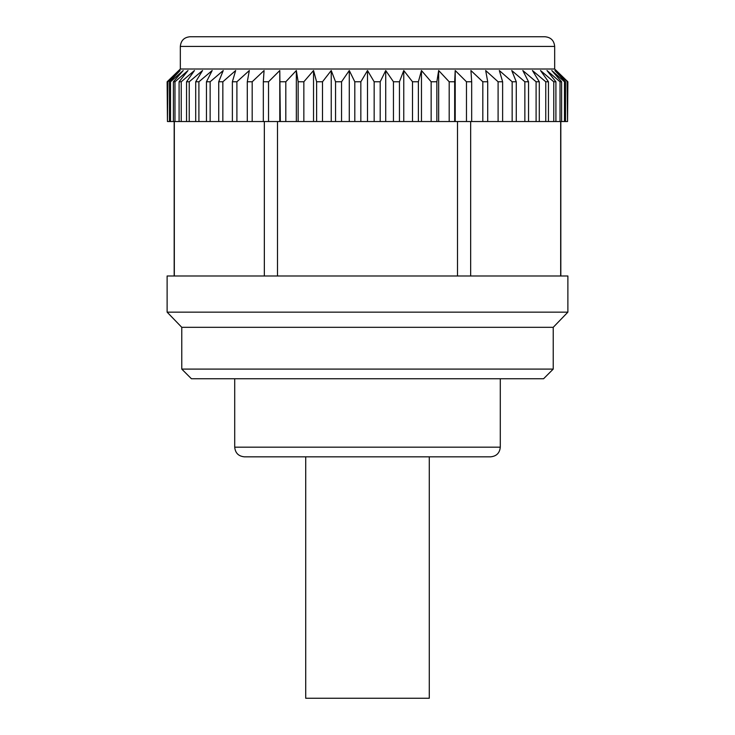 <?xml version="1.0" encoding="UTF-8"?>
<svg xmlns="http://www.w3.org/2000/svg" width="735" height="735" viewBox="0 0 735 735"><rect width="100%" height="100%" fill="white"/><g stroke="black" fill="none" stroke-linecap="round" stroke-linejoin="round"><path stroke-width="1.1" d="M429.286 698.25L305.714 698.25L305.714 456.83L244.378 456.83L490.622 456.83L429.286 456.83L429.286 698.25M567.549 81.778L567.549 121.532L567.87 81.778L556.184 70.532L567.549 81.778L554.861 70.532L565.509 81.778L564.489 81.778L551.792 70.532L561.613 81.778L560.024 81.778L546.996 70.532L555.908 81.778L553.767 81.778L540.528 70.532L548.448 81.778L545.765 81.778L532.443 70.532L539.297 81.778L536.1 81.778L522.824 70.532L528.538 81.778L524.863 81.778L511.753 70.532L516.273 81.778L512.157 81.778L499.331 70.532L502.621 81.778L498.1 81.778L485.679 70.532L487.709 81.778L482.821 81.778L470.933 70.532L471.677 81.778L466.468 81.778L455.213 70.532L454.671 81.778L449.186 81.778L438.666 70.532L436.856 81.778L431.151 81.778L421.467 70.532L418.38 81.778L412.51 81.778L403.763 70.532L399.445 81.778L393.455 81.778L385.719 70.532L380.197 81.778L374.161 81.778L367.5 70.532L360.839 81.778L354.803 81.778L349.281 70.532L341.545 81.778L341.545 121.532L335.555 121.532L335.555 81.778L331.237 70.532L322.49 81.778L322.49 121.532L316.62 121.532L316.62 81.778L313.533 70.532L303.849 81.778L303.849 121.532L298.144 121.532L298.144 81.778L296.334 70.532L285.814 81.778L285.814 121.532L280.329 121.532L279.787 70.532L268.532 81.778L268.532 121.532L263.323 121.532L263.323 81.778L264.067 70.532L252.179 81.778L252.179 121.532L247.291 121.532L247.291 81.778L249.321 70.532L236.9 81.778L236.9 121.532L232.379 121.532L232.379 81.778L235.669 70.532L222.843 81.778L222.843 121.532L218.727 121.532L218.727 81.778L223.247 70.532L210.136 81.778L210.136 121.532L206.462 121.532L206.462 81.778L212.176 70.532L198.9 81.778L198.9 121.532L195.703 121.532L195.703 81.778L202.557 70.532L189.235 81.778L189.235 121.532L186.552 121.532L186.552 81.778L194.472 70.532L181.233 81.778L181.233 121.532L179.092 121.532L179.092 81.778L188.004 70.532L174.976 81.778L174.976 121.532L173.386 121.532L173.386 81.778L183.208 70.532L170.511 81.778L170.511 121.532L169.491 121.532L169.491 81.778L180.139 70.532L167.883 81.778L167.451 121.532L167.451 81.778L178.816 70.532L167.13 81.778L167.451 121.532M322.49 81.778L316.62 81.778M303.849 81.778L298.144 81.778M285.814 81.778L280.329 81.778M268.532 81.778L263.323 81.778M252.179 81.778L247.291 81.778M236.9 81.778L232.379 81.778M222.843 81.778L218.727 81.778M210.136 81.778L206.462 81.778M198.9 81.778L195.703 81.778M189.235 81.778L186.552 81.778M181.233 81.778L179.092 81.778M174.976 81.778L173.386 81.778M170.511 81.778L169.491 81.778M567.549 121.532L567.117 81.778M565.509 81.778L565.509 121.532L564.489 121.532L564.489 81.778M561.613 81.778L561.613 121.532L560.024 121.532L560.024 81.778M555.908 81.778L555.908 121.532L553.767 121.532L553.767 81.778M548.448 81.778L548.448 121.532L545.765 121.532L545.765 81.778M539.297 81.778L539.297 121.532L536.1 121.532L536.1 81.778M528.538 81.778L528.538 121.532L524.863 121.532L524.863 81.778M516.273 81.778L516.273 121.532L512.157 121.532L512.157 81.778M502.621 81.778L502.621 121.532L498.1 121.532L498.1 81.778M487.709 81.778L487.709 121.532L482.821 121.532L482.821 81.778M471.677 81.778L471.677 121.532L466.468 121.532L466.468 81.778M454.671 81.778L454.671 121.532L449.186 121.532L449.186 81.778M436.856 81.778L436.856 121.532L431.151 121.532L431.151 81.778M418.38 81.778L418.38 121.532L412.51 121.532L412.51 81.778M399.445 81.778L399.445 121.532L393.455 121.532L393.455 81.778M380.197 81.778L380.197 121.532L374.161 121.532L374.161 81.778M341.545 81.778L335.555 81.778M268.532 121.532L277.49 121.532L277.49 275.983M252.179 121.532L263.323 121.532M236.9 121.532L247.291 121.532M222.843 121.532L232.379 121.532M210.136 121.532L218.727 121.532M198.9 121.532L206.462 121.532M189.235 121.532L195.703 121.532M181.233 121.532L186.552 121.532M174.976 121.532L179.092 121.532M170.511 121.532L173.386 121.532M167.883 121.532L169.491 121.532M565.509 121.532L567.117 121.532M561.613 121.532L564.489 121.532M555.908 121.532L560.024 121.532M548.448 121.532L553.767 121.532M539.297 121.532L545.765 121.532M528.538 121.532L536.1 121.532M516.273 121.532L524.863 121.532M502.621 121.532L512.157 121.532M487.709 121.532L498.1 121.532M471.677 121.532L482.821 121.532M457.51 275.983L457.51 121.532L466.468 121.532M180.332 46.406C180.911 40.544 184.127 37.32 189.988 36.75L545.012 36.75C550.873 37.32 554.089 40.544 554.668 46.406L180.332 46.406L180.332 69.017L170.465 78.553M560.676 275.983L560.676 121.532M470.657 121.532L470.657 275.983M264.343 275.983L264.343 121.532M174.324 121.532L174.324 275.983M554.668 46.406L554.668 69.017L180.332 69.017M360.839 81.778L360.839 121.532L354.803 121.532L354.803 81.778M322.49 121.532L335.555 121.532M303.849 121.532L316.62 121.532M285.814 121.532L298.144 121.532M277.49 121.532L280.329 121.532M454.671 121.532L457.51 121.532M436.856 121.532L449.186 121.532M418.38 121.532L431.151 121.532M399.445 121.532L412.51 121.532M380.197 121.532L393.455 121.532M360.839 121.532L374.161 121.532M341.545 121.532L354.803 121.532M567.879 275.983L167.121 275.983L167.121 312.145L567.879 312.145L567.879 275.983M567.879 312.145L553.225 327.323L181.775 327.323L167.121 312.145M181.775 327.323L181.775 369.099L553.225 369.099L553.225 327.323M553.225 369.099L543.569 378.755L191.431 378.755L181.775 369.099M367.5 70.532L367.5 121.532M455.213 70.532L455.213 121.532M279.787 70.532L279.787 121.532M349.281 70.532L349.281 121.532M385.719 70.532L385.719 121.532M403.763 70.532L403.763 121.532M421.467 70.532L421.467 121.532M438.666 70.532L438.666 121.532M296.334 70.532L296.334 121.532M313.533 70.532L313.533 121.532M331.237 70.532L331.237 121.532M234.713 378.755L234.713 447.174L500.287 447.174L500.287 378.755M560.823 121.532L560.823 275.983M174.177 121.532L174.177 275.983M554.668 69.017L564.535 78.553M500.287 447.174C499.708 453.036 496.492 456.251 490.622 456.83M234.713 447.174C235.292 453.036 238.508 456.251 244.378 456.83"/></g></svg>

